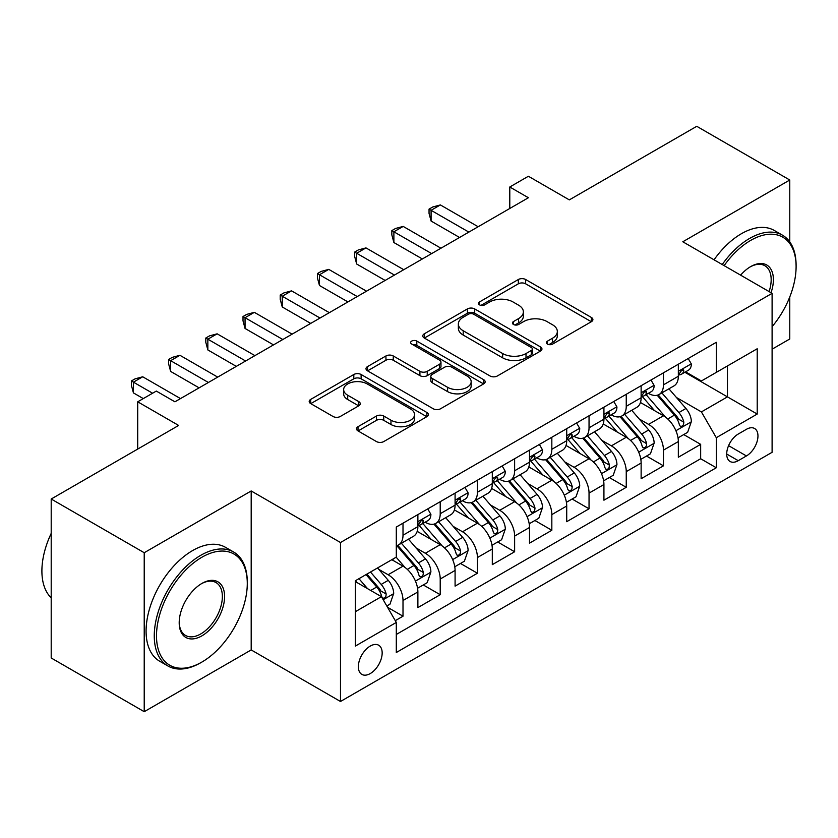 <?xml version="1.0" encoding="UTF-8"?>
<svg xmlns="http://www.w3.org/2000/svg" width="838" height="838" viewBox="0 0 838 838"><rect width="100%" height="100%" fill="white"/><g stroke="black" fill="none" stroke-linecap="round" stroke-linejoin="round"><path stroke-width="1.26" d="M547.476 344.093A3.614 2.085 0 0 0 552.588 344.093L591.387 321.687A5.164 2.985 0 0 0 592.906 319.582A5.164 2.985 0 0 0 591.387 317.466L525.646 279.515A5.164 2.985 0 0 0 518.345 279.515L479.546 301.921A3.614 2.085 0 0 0 478.477 303.398A3.614 2.085 0 0 0 479.546 304.875A3.614 2.085 0 0 0 484.657 304.875L489.675 301.973A16.53 9.543 0 0 1 513.045 301.973L518.523 305.137A16.53 9.543 0 0 1 523.373 311.883A16.53 9.543 0 0 1 518.523 318.629L513.505 321.53A3.614 2.085 0 0 0 512.447 323.007A3.614 2.085 0 0 0 513.505 324.484A3.614 2.085 0 0 0 518.617 324.484L523.645 321.583A16.53 9.543 0 0 1 547.015 321.583L552.493 324.746A16.53 9.543 0 0 1 557.333 331.492A16.53 9.543 0 0 1 552.493 338.238L547.476 341.139A3.614 2.085 0 0 0 546.407 342.616A3.614 2.085 0 0 0 547.476 344.093L547.476 341.139M370.26 673.563A16.833 9.721 120 0 0 381.259 658.72A16.833 9.721 120 0 0 378.682 645.229A16.833 9.721 120 0 0 370.26 646.067A16.833 9.721 120 0 0 359.261 660.899A16.833 9.721 120 0 0 361.838 674.391A16.833 9.721 120 0 0 370.26 673.563M358.015 426.689A5.164 2.985 0 0 0 356.506 428.805A5.164 2.985 0 0 0 358.015 430.91L376.461 441.563A5.164 2.985 0 0 0 383.762 441.563L426.856 416.675A5.164 2.985 0 0 0 428.375 414.569A5.164 2.985 0 0 0 426.856 412.464L361.115 374.502A5.164 2.985 0 0 0 353.814 374.502L310.72 399.391A5.164 2.985 0 0 0 309.201 401.496A5.164 2.985 0 0 0 310.72 403.602L333 416.465A5.164 2.985 0 0 0 340.301 416.465L358.748 405.822A5.164 2.985 0 0 0 360.256 403.707A5.164 2.985 0 0 0 358.748 401.601L347.697 395.222A13.817 7.982 0 0 1 343.653 389.586A13.817 7.982 0 0 1 352.18 382.212A13.817 7.982 0 0 1 367.233 383.94L410.515 408.934A13.817 7.982 0 0 1 414.559 414.569A13.817 7.982 0 0 1 406.032 421.943A13.817 7.982 0 0 1 390.979 420.205L383.762 416.046A5.164 2.985 0 0 0 376.461 416.046L358.015 426.689L358.015 430.91M789.773 241.91L789.773 180.013L696.755 126.308L569.316 199.884L528.39 176.252L509.787 187L528.39 197.737L174.922 401.811L156.318 391.074L137.715 401.811L137.715 449.074M144.22 552.724L144.22 711.692L251.191 649.932L251.191 490.963L144.22 552.724L51.202 499.019L178.641 425.442L137.715 401.811M251.191 490.963L340.49 542.521L772.102 293.331L772.102 452.3L340.49 701.49L340.49 542.521M789.773 180.013L682.802 241.773L772.102 293.331M490.041 375.979A5.164 2.985 0 0 0 497.343 375.979L540.437 351.101A5.164 2.985 0 0 0 541.956 348.996A5.164 2.985 0 0 0 540.437 346.88L474.706 308.929A5.164 2.985 0 0 0 467.395 308.929L424.3 333.807A5.164 2.985 0 0 0 422.792 335.923A5.164 2.985 0 0 0 424.3 338.028L490.041 375.979M413.144 344.868A3.614 2.085 0 0 1 416.811 345.382L416.811 341.087L483.652 379.677A5.164 2.985 0 0 1 485.16 381.782A5.164 2.985 0 0 1 483.652 383.888L440.558 408.766A5.164 2.985 0 0 1 433.246 408.766L367.505 370.815L367.505 366.604A5.164 2.985 0 0 0 365.997 368.71A5.164 2.985 0 0 0 367.505 370.815M367.505 366.604L385.951 355.951A5.164 2.985 0 0 1 393.252 355.951L419.922 371.339A5.164 2.985 0 0 0 427.223 371.339L439.458 364.279A5.164 2.985 0 0 0 440.966 362.173A5.164 2.985 0 0 0 439.458 360.068L411.699 344.041A3.614 2.085 0 0 1 410.641 342.564A3.614 2.085 0 0 1 412.872 340.637A3.614 2.085 0 0 1 416.811 341.087M144.22 711.692L51.202 657.987L51.202 499.019M772.102 349.184L789.773 338.981L789.773 296.924M395.285 620.665L403.005 616.202L387.565 607.288M378.776 569.348L388.12 574.742A21.044 12.151 60 0 1 403.005 600.521L417.879 591.932L417.879 607.613L440.212 594.718L423.274 584.945M415.983 547.863L425.327 553.258A21.044 12.151 60 0 1 440.212 579.037L455.086 570.448L455.086 586.129L477.419 573.234L460.491 563.461M453.19 526.39L462.534 531.774A21.044 12.151 60 0 1 477.419 557.553L492.304 548.963L492.304 564.644L514.626 551.76L497.699 541.987M490.398 504.905L499.741 510.3A21.044 12.151 60 0 1 514.626 536.079L529.511 527.479L529.511 543.16L551.833 530.276L534.906 520.503M527.605 483.421L536.949 488.816A21.044 12.151 60 0 1 551.833 514.595L566.718 506.005L566.718 521.686L589.041 508.792L572.113 499.019M564.812 461.937L574.156 467.332A21.044 12.151 60 0 1 589.041 493.111L603.926 484.521L603.926 500.202L626.248 487.307L609.32 477.534M602.019 440.463L611.363 445.847A21.044 12.151 60 0 1 626.248 471.626L641.133 463.037L641.133 478.718L663.455 465.834L663.455 450.153A21.044 12.151 -120 0 0 648.57 424.374L639.226 418.979M646.527 456.061L663.455 465.834M417.879 591.932A21.044 12.151 -120 0 0 403.005 566.153L391.838 559.7M455.086 570.448A21.044 12.151 -120 0 0 440.212 544.669L417.198 531.386M492.304 548.963A21.044 12.151 -120 0 0 477.419 523.184L454.406 509.902M529.511 527.479A21.044 12.151 -120 0 0 514.626 501.7L491.613 488.418M566.718 506.005A21.044 12.151 -120 0 0 551.833 480.226L528.82 466.934M603.926 484.521A21.044 12.151 -120 0 0 589.041 458.742L566.027 445.46M641.133 463.037A21.044 12.151 -120 0 0 626.248 437.258L603.234 423.976M746.428 429.307L738.247 434.042A16.31 9.417 120 0 0 727.583 448.414A16.31 9.417 120 0 0 730.087 461.487A16.31 9.417 120 0 0 738.247 460.68L746.428 455.945A16.31 9.417 120 0 0 757.081 441.574A16.31 9.417 120 0 0 754.588 428.501A16.31 9.417 120 0 0 746.428 429.307M355.375 611.688L381.416 596.656L396.301 622.435L396.301 652.509L716.291 467.761L716.291 437.687L701.406 411.908L676.434 397.495M396.301 622.435L355.375 646.067L355.375 580.755L396.301 557.123L396.301 527.05L716.291 342.313L716.291 372.386L757.217 348.755L757.217 414.056L716.291 437.687M425.128 522.21L425.327 522.325A21.044 12.151 60 0 0 435.854 523.373L450.729 514.773A21.044 12.151 -120 0 0 455.086 505.136L455.086 493.111M462.335 500.736L462.534 500.841A21.044 12.151 60 0 0 473.061 501.889L487.936 493.299A21.044 12.151 -120 0 0 492.304 483.662L492.304 471.626M499.542 479.252L499.741 479.367A21.044 12.151 60 0 0 510.269 480.404L525.143 471.815A21.044 12.151 -120 0 0 529.511 462.178L529.511 450.153M536.749 457.768L536.949 457.883A21.044 12.151 60 0 0 547.476 458.92L562.35 450.331A21.044 12.151 -120 0 0 566.718 440.694L566.718 428.668M573.957 436.284L574.156 436.399A21.044 12.151 60 0 0 584.683 437.446L599.568 428.846A21.044 12.151 -120 0 0 603.926 419.21L603.926 407.184M611.164 414.81L611.363 414.915A21.044 12.151 60 0 0 621.89 415.962L636.775 407.373A21.044 12.151 -120 0 0 641.133 397.736L641.133 385.7M396.301 634.46L700.662 458.742L700.662 444.35L678.34 457.234L678.34 441.553A21.044 12.151 -120 0 0 663.455 415.774L640.442 402.491M648.382 393.326L648.57 393.441A21.044 12.151 -120 0 0 659.097 394.478A21.044 12.151 -120 0 0 663.455 384.841L663.455 372.816M659.097 394.478L673.982 385.889A21.044 12.151 -120 0 0 678.34 376.252L678.34 364.216M403.005 523.184L403.005 535.22A21.044 12.151 60 0 1 398.637 544.847A21.044 12.151 60 0 1 396.301 545.706M398.637 544.847L413.522 536.257A21.044 12.151 -120 0 0 417.879 526.62L417.879 514.595M440.212 501.7L440.212 513.736A21.044 12.151 60 0 1 435.854 523.373M477.419 480.226L477.419 492.252A21.044 12.151 60 0 1 473.061 501.889M514.626 458.742L514.626 470.767A21.044 12.151 60 0 1 510.269 480.404M551.833 437.258L551.833 449.294A21.044 12.151 60 0 1 547.476 458.92M589.041 415.774L589.041 427.809A21.044 12.151 60 0 1 584.683 437.446M626.248 394.3L626.248 406.325A21.044 12.151 60 0 1 621.89 415.962M626.248 471.626L626.248 487.307M589.041 493.111L589.041 508.792M551.833 514.595L551.833 530.276M514.626 536.079L514.626 551.76M477.419 557.553L477.419 573.234M440.212 579.037L440.212 594.718M403.005 600.521L403.005 616.202M381.416 596.656L355.375 581.614M701.406 411.908L727.447 396.877L727.447 365.944L757.217 348.755M684.845 372.271L757.217 414.056M685.589 371.842L701.406 380.976L716.291 372.386M251.191 649.932L340.49 701.49M509.787 187L509.787 208.473M683.735 434.576L700.662 444.35M700.662 458.742L716.291 467.761M548.911 344.596L552.493 342.533A16.53 9.543 0 0 0 557.333 335.787L557.333 331.492M523.373 311.883L523.373 316.177A16.53 9.543 0 0 1 518.523 322.923L514.951 324.987M591.324 321.729L525.646 283.81A5.164 2.985 0 0 0 518.345 283.81L480.981 305.378M540.374 351.143L474.706 313.223A5.164 2.985 0 0 0 467.395 313.223L424.374 338.07M531.313 350.473A3.614 2.085 0 0 0 532.371 348.996A3.614 2.085 0 0 0 531.313 347.519L473.606 314.198A3.614 2.085 0 0 0 468.494 314.198L463.194 317.256A16.53 9.543 0 0 0 458.355 324.002A16.53 9.543 0 0 0 463.194 330.759L502.643 353.531A16.53 9.543 0 0 0 526.013 353.531L531.313 350.473L531.313 354.767A3.614 2.085 0 0 0 532.371 353.29L532.371 348.996M458.355 324.002L458.355 328.307A16.53 9.543 0 0 0 463.194 335.053L463.194 330.759M531.313 354.767L526.013 357.826A16.53 9.543 0 0 1 502.643 357.826L463.194 335.053M367.578 370.857L385.951 360.246L385.951 355.951M440.966 362.173L440.966 366.468A5.164 2.985 0 0 1 439.458 368.573L427.223 375.644A5.164 2.985 0 0 1 419.922 375.644L393.252 360.246A5.164 2.985 0 0 0 385.951 360.246M416.811 345.382L483.578 383.93M447.586 387.313A13.817 7.982 0 0 0 462.639 389.041A13.817 7.982 0 0 0 471.166 381.678A13.817 7.982 0 0 0 467.122 376.032L451.871 367.233A5.164 2.985 0 0 0 444.569 367.233L432.335 374.293A5.164 2.985 0 0 0 430.826 376.409A5.164 2.985 0 0 0 432.335 378.514L447.586 387.313L447.586 391.608A13.817 7.982 0 0 0 462.639 393.336A13.817 7.982 0 0 0 471.166 385.972L471.166 381.678M430.826 376.409L430.826 380.703A5.164 2.985 0 0 0 432.335 382.809L432.335 378.514M447.586 391.608L432.335 382.809M414.559 414.569L414.559 418.864A13.817 7.982 0 0 1 406.032 426.238A13.817 7.982 0 0 1 390.979 424.51L383.762 420.341A5.164 2.985 0 0 0 376.461 420.341L358.088 430.952M343.653 389.586L343.653 393.881A13.817 7.982 0 0 0 347.697 399.517L347.697 395.222M358.674 405.854L347.697 399.517M426.793 416.716L361.115 378.807A5.164 2.985 0 0 0 353.814 378.807L310.783 403.644M678.026 437.865L687.642 432.324L691.36 421.577A13.942 8.055 -120 0 0 685.924 408.483L668.934 388.801M665.519 417.135L646.088 394.646M654.468 410.589L643.186 397.537A33.415 19.295 -120 0 0 642.149 396.364M657.202 395.232L674.391 415.145A13.942 8.055 60 0 1 679.367 424.751L680.383 426.406L682.268 426.133L683.525 424.604L683.829 422.174A13.942 8.055 -120 0 0 678.864 412.568L661.863 392.886M658.207 394.908L676.685 416.297A7.102 4.106 60 0 1 678.476 419.084L683.829 422.174M688.197 358.528L691.36 364.006A13.942 8.055 60 0 1 688.469 370.176L681.399 374.261A13.942 8.055 -120 0 0 683.829 371.045L683.536 369.809L681.797 370.155L679.367 373.622A13.942 8.055 60 0 1 678.34 375.602M468.861 232.105L431.088 210.307L440.39 204.933L478.163 226.742M678.801 374.911L678.864 374.911A13.942 8.055 -120 0 0 681.399 374.261M459.559 237.479L431.088 221.043L431.088 210.307L429.046 209.123L432.764 206.976L440.39 204.933M431.088 221.043L429.046 213.418L429.046 209.123M772.102 326.673A64.191 37.061 120 0 0 796.1 266.589A64.191 37.061 120 0 0 750.712 240.38A64.191 37.061 120 0 0 724.137 265.636M722.22 264.536A65.773 37.972 -60 0 1 749.591 238.442A65.773 37.972 -60 0 1 782.483 235.185A65.773 37.972 -60 0 1 796.1 265.3L796.1 266.589M740.614 275.147A32.095 18.53 -60 0 1 750.701 266.589A32.095 18.53 -60 0 1 750.712 266.589L750.712 266.589A32.095 18.53 -60 0 1 771.033 292.713M714.039 259.811A65.773 37.972 -60 0 1 741.4 233.718A65.773 37.972 -60 0 1 774.291 230.46L782.483 235.185M769.085 291.593A30.524 17.619 120 0 0 764.853 265.719A30.524 17.619 120 0 0 750.146 266.924M200.774 662.711L201.895 662.062A64.191 37.061 120 0 0 247.283 583.447A64.191 37.061 120 0 0 201.895 557.239A64.191 37.061 120 0 0 156.497 635.853A64.191 37.061 120 0 0 201.895 662.062L200.774 662.711A65.773 37.972 -60 0 1 167.893 665.969A65.773 37.972 -60 0 1 157.806 613.259A65.773 37.972 -60 0 1 200.774 555.301A65.773 37.972 -60 0 1 233.666 552.043A65.773 37.972 -60 0 1 247.283 582.148L247.283 583.447M201.895 635.853A32.095 18.53 -60 0 1 179.196 622.749A32.095 18.53 -60 0 1 201.895 583.447A32.095 18.53 -60 0 1 201.895 583.437L201.895 583.437A32.095 18.53 -60 0 1 224.594 596.541A32.095 18.53 -60 0 1 201.895 635.853M179.206 622.1A30.524 17.619 120 0 0 185.512 635.434A30.524 17.619 120 0 0 200.774 633.926A30.524 17.619 120 0 0 220.719 607.026A30.524 17.619 120 0 0 216.036 582.578A30.524 17.619 120 0 0 201.329 583.772M167.893 665.969L159.702 661.245A65.773 37.972 -60 0 1 149.625 608.535A65.773 37.972 -60 0 1 192.593 550.576A65.773 37.972 -60 0 1 225.474 547.319L233.666 552.043M51.202 597.84A65.773 37.972 -60 0 1 51.202 533.387M640.819 459.35L650.435 453.798L654.153 443.061A13.942 8.055 -120 0 0 648.717 429.967L631.716 410.285M628.311 438.62L608.88 416.119M617.26 432.073L605.979 419.01A33.415 19.295 -120 0 0 604.942 417.848M619.994 416.716L637.184 436.629A13.942 8.055 60 0 1 642.159 446.235L643.175 447.88L645.061 447.618L646.318 446.088L646.622 443.658A13.942 8.055 -120 0 0 641.657 434.053L624.656 414.37M621 416.392L639.478 437.782A7.102 4.106 60 0 1 641.269 440.558L646.622 443.658M603.611 480.834L613.227 475.282L616.946 464.545A13.942 8.055 -120 0 0 611.51 451.452L594.509 431.769M591.104 460.104L571.673 437.604M580.053 453.547L568.772 440.495A33.415 19.295 -120 0 0 567.735 439.332M582.787 438.201L599.977 458.103A13.942 8.055 60 0 1 604.952 467.709L605.968 469.364L607.854 469.102L609.111 467.573L609.415 465.132A13.942 8.055 -120 0 0 604.439 455.526L587.448 435.844M583.793 437.876L602.271 459.266A7.102 4.106 60 0 1 604.062 462.042L609.415 465.132M566.404 502.318L576.02 496.766L579.739 486.019A13.942 8.055 -120 0 0 574.302 472.925L557.301 453.243M553.897 481.588L534.466 459.088M542.846 475.031L531.564 461.979A33.415 19.295 -120 0 0 530.527 460.816M545.58 459.685L562.769 479.587A13.942 8.055 60 0 1 567.745 489.193L568.761 490.848L570.636 490.586L571.904 489.046L572.207 486.616A13.942 8.055 -120 0 0 567.232 477.011L550.231 457.328M546.586 459.36L565.063 480.75A7.102 4.106 60 0 1 566.855 483.526L572.207 486.616M529.197 523.792L538.813 518.251L542.532 507.503A13.942 8.055 -120 0 0 537.095 494.41L520.094 474.727M516.69 503.062L497.259 480.572M505.639 496.515L494.357 483.463A33.415 19.295 -120 0 0 493.32 482.3M508.373 481.159L525.562 501.072A13.942 8.055 60 0 1 530.538 510.677L531.554 512.332L533.429 512.06L534.696 510.531L535 508.1A13.942 8.055 -120 0 0 530.025 498.495L513.024 478.812M509.378 480.834L527.856 502.224A7.102 4.106 60 0 1 529.647 505.01L535 508.1M650.99 380.012L654.153 385.49A13.942 8.055 60 0 1 651.262 391.66L644.192 395.735A13.942 8.055 -120 0 0 646.622 392.53L646.328 391.294L644.59 391.639L642.159 395.107A13.942 8.055 60 0 1 641.133 397.086M431.654 253.589L393.881 231.791L403.183 226.417L440.956 248.216M641.594 396.395L641.657 396.395A13.942 8.055 -120 0 0 644.192 395.735M422.352 258.963L393.881 242.528L393.881 231.791L391.838 230.607L395.557 228.46L403.183 226.417M393.881 242.528L391.838 234.902L391.838 230.607M613.783 401.496L616.946 406.964A13.942 8.055 60 0 1 614.055 413.134L606.984 417.219A13.942 8.055 -120 0 0 609.415 414.003L609.121 412.767L607.382 413.113L604.952 416.591A13.942 8.055 60 0 1 603.926 418.571M394.447 275.074L356.674 253.265L365.976 247.901L403.748 269.7M604.387 417.869L604.439 417.869A13.942 8.055 -120 0 0 606.984 417.219M385.145 280.447L356.674 264.012L356.674 253.265L354.631 252.091L358.35 249.934L365.976 247.901M356.674 264.012L354.631 256.386L354.631 252.091M576.575 422.97L579.739 428.448A13.942 8.055 60 0 1 576.848 434.618L569.777 438.703A13.942 8.055 -120 0 0 572.207 435.488L571.914 434.252L570.175 434.597L567.745 438.065A13.942 8.055 60 0 1 566.718 440.055M357.239 296.558L319.467 274.749L328.768 269.375L366.541 291.184M567.179 439.353L567.232 439.353A13.942 8.055 -120 0 0 569.777 438.703M347.938 301.921L319.467 285.496L319.467 274.749L317.424 273.565L321.143 271.418L328.768 269.375M319.467 285.496L317.424 277.86L317.424 273.565M539.368 444.454L542.532 449.933A13.942 8.055 60 0 1 539.641 456.102L532.57 460.188A13.942 8.055 -120 0 0 535 456.972L534.707 455.736L532.968 456.082L530.538 459.549A13.942 8.055 60 0 1 529.511 461.529M320.032 318.031L282.259 296.233L291.561 290.859L329.334 312.668M529.972 460.837L530.025 460.837A13.942 8.055 -120 0 0 532.57 460.188M310.72 323.405L282.259 306.97L282.259 296.233L280.217 295.049L283.935 292.902L291.561 290.859M282.259 306.97L280.217 299.344L280.217 295.049M491.99 545.276L501.606 539.724L505.324 528.988A13.942 8.055 -120 0 0 499.888 515.894L482.887 496.211M479.483 524.546L460.052 502.056M468.432 517.999L457.15 504.937A33.415 19.295 -120 0 0 456.113 503.774M471.166 502.643L488.355 522.556A13.942 8.055 60 0 1 493.331 532.161L494.347 533.806L496.222 533.544L497.489 532.015L497.793 529.585A13.942 8.055 -120 0 0 492.817 519.979L475.816 500.296M472.171 502.318L490.649 523.708A7.102 4.106 60 0 1 492.44 526.484L497.793 529.585M502.161 465.938L505.324 471.417A13.942 8.055 60 0 1 502.433 477.587L495.363 481.661A13.942 8.055 -120 0 0 497.793 478.456L497.5 477.22L495.761 477.566L493.331 481.033A13.942 8.055 60 0 1 492.304 483.013M282.815 339.516L245.052 317.717L254.354 312.344L292.116 334.142M492.765 482.321L492.817 482.321A13.942 8.055 -120 0 0 495.363 481.661M273.513 344.889L245.052 328.454L245.052 317.717L243.01 316.534L246.728 314.386L254.354 312.344M245.052 328.454L243.01 320.828L243.01 316.534M454.783 566.76L464.388 561.209L468.117 550.472A13.942 8.055 -120 0 0 462.681 537.378L445.68 517.695M442.275 546.03L422.844 523.53M431.224 539.473L419.943 526.421A33.415 19.295 -120 0 0 418.906 525.258M433.948 524.127L451.148 544.03A13.942 8.055 60 0 1 456.123 553.635L457.129 555.29L459.015 555.028L460.282 553.499L460.586 551.058A13.942 8.055 -120 0 0 455.61 541.453L438.609 521.77M434.964 523.802L453.442 545.192A7.102 4.106 60 0 1 455.233 547.968L460.586 551.058M464.954 487.423L468.117 492.891A13.942 8.055 60 0 1 465.226 499.06L458.156 503.146A13.942 8.055 -120 0 0 460.586 499.93L460.292 498.694L458.543 499.039L456.123 502.517A13.942 8.055 60 0 1 455.086 504.497M245.607 361L207.845 339.191L217.147 333.828L254.909 355.626M455.558 503.795L455.61 503.795A13.942 8.055 -120 0 0 458.156 503.146M236.306 366.374L207.845 349.938L207.845 339.191L205.802 338.018L209.521 335.87L217.147 333.828M207.845 349.938L205.802 342.313L205.802 338.018M417.575 588.245L427.181 582.693L430.9 571.945A13.942 8.055 -120 0 0 425.474 558.852L408.473 539.169M405.068 567.515L396.165 557.207M394.007 560.957L392.561 559.281M396.741 545.611L413.941 565.514A13.942 8.055 60 0 1 418.916 575.119L419.922 576.774L421.807 576.513L423.075 574.973L423.379 572.543A13.942 8.055 -120 0 0 418.403 562.937L401.402 543.254M397.757 545.287L416.235 566.677A7.102 4.106 60 0 1 418.026 569.452L423.379 572.543M427.747 508.896L430.9 514.375A13.942 8.055 60 0 1 428.019 520.545L420.948 524.63A13.942 8.055 -120 0 0 423.379 521.414L423.085 520.178L421.336 520.524L418.916 523.991A13.942 8.055 60 0 1 417.879 525.981M208.4 382.484L170.638 360.675L179.94 355.302L217.702 377.11M418.351 525.279L418.403 525.279A13.942 8.055 -120 0 0 420.948 524.63M199.098 387.847L170.638 371.423L170.638 360.675L168.595 359.492L172.314 357.344L179.94 355.302M170.638 371.423L168.595 363.797L168.595 359.492M386.81 606L389.974 604.177L393.692 593.43A13.942 8.055 -120 0 0 388.266 580.336L377.561 567.944M367.578 588.664L358.957 578.691M356.799 582.441L355.375 580.786M366.028 574.606L376.733 586.998A13.942 8.055 60 0 1 381.709 596.604L382.715 598.259L384.6 597.986L385.868 596.457L386.171 594.027A13.942 8.055 -120 0 0 381.196 584.421L370.49 572.029M366.887 574.103L379.027 588.15A7.102 4.106 60 0 1 380.819 590.937L386.171 594.027M152.589 393.221L133.431 382.159L142.732 376.786L180.495 398.595M143.288 398.595L133.431 392.896L133.431 382.159L131.388 380.976L135.107 378.828L142.732 376.786M133.431 392.896L131.388 385.271L131.388 380.976M388.12 574.742L403.005 566.153M425.327 553.258L440.212 544.669M462.534 531.774L477.419 523.184M499.741 510.3L514.626 501.7M536.949 488.816L551.833 480.226M574.156 467.332L589.041 458.742M611.363 445.847L626.248 437.258M648.57 424.374L663.455 415.774M663.455 384.841L678.34 376.252M403.005 535.22L417.879 526.62M440.212 513.736L455.086 505.136M477.419 492.252L492.304 483.662M514.626 470.767L529.511 462.178M551.833 449.294L566.718 440.694M589.041 427.809L603.926 419.21M626.248 406.325L641.133 397.736M663.455 450.153L678.34 441.553M728.589 445.648L746.428 455.945M726.703 454.018L738.247 460.68M552.493 342.533L552.493 338.238M513.505 324.484L513.505 321.53M518.523 322.923L518.523 318.629M479.546 304.875L479.546 301.921M518.345 283.81L518.345 279.515M525.646 283.81L525.646 279.515M591.387 321.687L591.387 317.466M424.3 338.028L424.3 333.807M467.395 313.223L467.395 308.929M474.706 313.223L474.706 308.929M540.437 351.101L540.437 346.88M502.643 357.826L502.643 353.531M526.013 357.826L526.013 353.531M393.252 360.246L393.252 355.951M419.922 375.644L419.922 371.339M427.223 375.644L427.223 371.339M439.458 368.573L439.458 364.279M483.652 383.888L483.652 379.677M376.461 420.341L376.461 416.046M383.762 420.341L383.762 416.046M390.979 424.51L390.979 420.205M358.748 405.822L358.748 401.601M310.72 403.602L310.72 399.391M353.814 378.807L353.814 374.502M361.115 378.807L361.115 374.502M426.856 416.675L426.856 412.464M675.899 430.722L691.266 421.849M678.864 412.568L685.924 408.483M667.739 418.979L674.391 415.145M691.266 363.849L678.34 371.307M682.027 370.008L683.829 371.045M638.692 452.206L654.059 443.333M641.657 434.053L648.717 429.967M630.532 440.463L637.184 436.629M601.485 473.68L616.852 464.807M604.439 455.526L611.51 451.452M593.325 461.948L599.977 458.103M564.278 495.164L579.645 486.291M567.232 477.011L574.302 472.925M556.118 483.432L562.769 479.587M527.071 516.648L542.437 507.776M530.025 498.495L537.095 494.41M518.911 504.905L525.562 501.072M654.059 385.323L641.133 392.792M644.82 391.482L646.622 392.53M616.852 406.807L603.926 414.276M607.613 412.966L609.415 414.003M579.645 428.291L566.718 435.76M570.406 434.451L572.207 435.488M542.437 449.776L529.511 457.234M533.198 455.935L535 456.972M489.863 538.132L505.23 529.26M492.817 519.979L499.888 515.894M481.703 526.39L488.355 522.556M505.23 471.249L492.304 478.718M495.991 477.409L497.793 478.456M452.656 559.606L468.023 550.734M455.61 541.453L462.681 537.378M444.496 547.874L451.148 544.03M468.023 492.734L455.086 500.202M458.784 498.893L460.586 499.93M415.449 581.09L430.816 572.218M418.403 562.937L425.474 558.852M407.289 569.358L413.941 565.514M430.816 514.218L417.879 521.686M421.577 520.377L423.379 521.414M383.186 599.715L393.609 593.702M381.196 584.421L388.266 580.336M370.71 590.476L376.733 586.998"/></g></svg>
